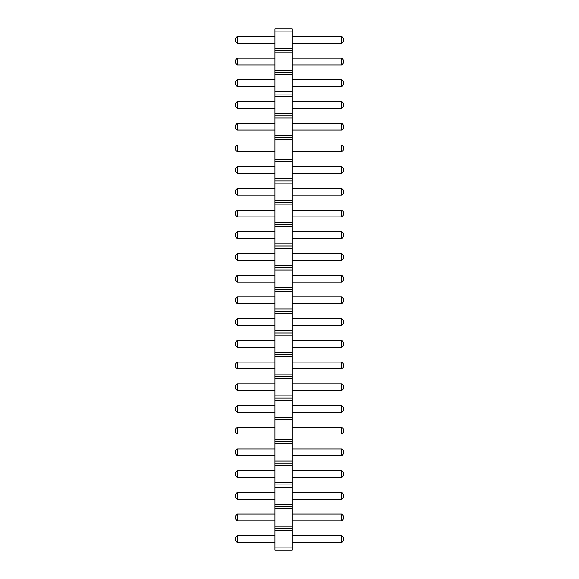 <?xml version="1.0" encoding="UTF-8"?>
<svg xmlns="http://www.w3.org/2000/svg" width="579" height="579" viewBox="0 0 579 579"><rect width="100%" height="100%" fill="white"/><g stroke="black" fill="none" stroke-linecap="round" stroke-linejoin="round"><path stroke-width="0.87" d="M274.967 550.05L292.062 550.05L292.062 28.95L274.967 28.95L274.967 550.05M274.967 547.879L292.062 547.879M274.967 530.509L292.062 530.509M274.967 528.337L292.062 528.337M274.967 526.166L292.062 526.166M274.967 508.796L292.062 508.796M274.967 506.625L292.062 506.625M274.967 504.454L292.062 504.454M274.967 487.084L292.062 487.084M274.967 484.913L292.062 484.913M274.967 482.741L292.062 482.741M274.967 465.371L292.062 465.371M274.967 463.2L292.062 463.2M274.967 461.029L292.062 461.029M274.967 443.659L292.062 443.659M274.967 441.488L292.062 441.488M274.967 439.316L292.062 439.316M274.967 421.946L292.062 421.946M274.967 419.775L292.062 419.775M274.967 417.604L292.062 417.604M274.967 400.234L292.062 400.234M274.967 398.062L292.062 398.062M274.967 395.891L292.062 395.891M274.967 378.521L292.062 378.521M274.967 376.35L292.062 376.35M274.967 374.179L292.062 374.179M274.967 356.809L292.062 356.809M274.967 354.637L292.062 354.637M274.967 352.466L292.062 352.466M274.967 335.096L292.062 335.096M274.967 332.925L292.062 332.925M274.967 330.754L292.062 330.754M274.967 313.384L292.062 313.384M274.967 311.212L292.062 311.212M274.967 309.041L292.062 309.041M274.967 291.671L292.062 291.671M274.967 289.5L292.062 289.5M274.967 287.329L292.062 287.329M274.967 269.959L292.062 269.959M274.967 267.788L292.062 267.788M274.967 265.616L292.062 265.616M274.967 248.246L292.062 248.246M274.967 246.075L292.062 246.075M274.967 243.904L292.062 243.904M274.967 226.534L292.062 226.534M274.967 224.363L292.062 224.363M274.967 222.191L292.062 222.191M274.967 204.821L292.062 204.821M274.967 202.65L292.062 202.65M274.967 200.479L292.062 200.479M274.967 183.109L292.062 183.109M274.967 180.938L292.062 180.938M274.967 178.766L292.062 178.766M274.967 161.396L292.062 161.396M274.967 159.225L292.062 159.225M274.967 157.054L292.062 157.054M274.967 139.684L292.062 139.684M274.967 137.512L292.062 137.512M274.967 135.341L292.062 135.341M274.967 117.971L292.062 117.971M274.967 115.8L292.062 115.8M274.967 113.629L292.062 113.629M274.967 96.259L292.062 96.259M274.967 94.088L292.062 94.088M274.967 91.916L292.062 91.916M274.967 74.546L292.062 74.546M274.967 72.375L292.062 72.375M274.967 70.204L292.062 70.204M274.967 52.834L292.062 52.834M274.967 50.663L292.062 50.663M274.967 48.491L292.062 48.491M274.967 31.121L292.062 31.121M274.967 253.515L237.354 253.515L237.354 260.347L274.967 260.347M274.967 282.06L237.354 282.06L237.354 275.228L274.967 275.228M274.967 318.653L237.354 318.653L237.354 325.485L274.967 325.485M274.967 296.94L237.354 296.94L237.354 303.772L274.967 303.772M274.967 195.21L237.354 195.21L237.354 188.378L274.967 188.378M274.967 210.09L237.354 210.09L237.354 216.922L274.967 216.922M274.967 231.803L237.354 231.803L237.354 238.635L274.967 238.635M274.967 36.39L237.354 36.39L237.354 43.222L274.967 43.222M274.967 64.935L237.354 64.935L237.354 58.103L274.967 58.103M274.967 86.647L237.354 86.647L237.354 79.815L274.967 79.815M274.967 123.24L237.354 123.24L237.354 130.072L274.967 130.072M274.967 108.36L237.354 108.36L237.354 101.528L274.967 101.528M274.967 166.665L237.354 166.665L237.354 173.497L274.967 173.497M274.967 151.785L237.354 151.785L237.354 144.953L274.967 144.953M274.967 347.197L237.354 347.197L237.354 340.365L274.967 340.365M274.967 390.622L237.354 390.622L237.354 383.79L274.967 383.79M274.967 368.91L237.354 368.91L237.354 362.078L274.967 362.078M274.967 499.185L237.354 499.185L237.354 492.353L274.967 492.353M274.967 470.64L237.354 470.64L237.354 477.472L274.967 477.472M274.967 427.215L237.354 427.215L237.354 434.047L274.967 434.047M274.967 455.76L237.354 455.76L237.354 448.928L274.967 448.928M274.967 405.503L237.354 405.503L237.354 412.335L274.967 412.335M274.967 542.61L237.354 542.61L237.354 535.778L274.967 535.778M274.967 520.897L237.354 520.897L237.354 514.065L274.967 514.065M292.062 260.347L341.646 260.347L343.354 258.639L343.354 255.223L341.646 253.515L341.646 260.347M292.062 253.515L341.646 253.515M292.062 275.228L341.646 275.228L341.646 282.06L343.354 280.352L343.354 276.936L341.646 275.228M292.062 282.06L341.646 282.06M292.062 325.485L341.646 325.485L343.354 323.777L343.354 320.361L341.646 318.653L341.646 325.485M292.062 318.653L341.646 318.653M292.062 303.772L341.646 303.772L343.354 302.064L343.354 298.648L341.646 296.94L341.646 303.772M292.062 296.94L341.646 296.94M292.062 188.378L341.646 188.378L341.646 195.21L343.354 193.502L343.354 190.086L341.646 188.378M292.062 195.21L341.646 195.21M292.062 216.922L341.646 216.922L343.354 215.214L343.354 211.798L341.646 210.09L341.646 216.922M292.062 210.09L341.646 210.09M292.062 238.635L341.646 238.635L343.354 236.927L343.354 233.511L341.646 231.803L341.646 238.635M292.062 231.803L341.646 231.803M292.062 43.222L341.646 43.222L343.354 41.514L343.354 38.098L341.646 36.39L341.646 43.222M292.062 36.39L341.646 36.39M292.062 58.103L341.646 58.103L341.646 64.935L343.354 63.227L343.354 59.811L341.646 58.103M292.062 64.935L341.646 64.935M292.062 79.815L341.646 79.815L341.646 86.647L343.354 84.939L343.354 81.523L341.646 79.815M292.062 86.647L341.646 86.647M292.062 130.072L341.646 130.072L343.354 128.364L343.354 124.948L341.646 123.24L341.646 130.072M292.062 123.24L341.646 123.24M292.062 101.528L341.646 101.528L341.646 108.36L343.354 106.652L343.354 103.236L341.646 101.528M292.062 108.36L341.646 108.36M292.062 173.497L341.646 173.497L343.354 171.789L343.354 168.373L341.646 166.665L341.646 173.497M292.062 166.665L341.646 166.665M292.062 144.953L341.646 144.953L341.646 151.785L343.354 150.077L343.354 146.661L341.646 144.953M292.062 151.785L341.646 151.785M292.062 340.365L341.646 340.365L341.646 347.197L343.354 345.489L343.354 342.073L341.646 340.365M292.062 347.197L341.646 347.197M292.062 383.79L341.646 383.79L341.646 390.622L343.354 388.914L343.354 385.498L341.646 383.79M292.062 390.622L341.646 390.622M292.062 362.078L341.646 362.078L341.646 368.91L343.354 367.202L343.354 363.786L341.646 362.078M292.062 368.91L341.646 368.91M292.062 492.353L341.646 492.353L341.646 499.185L343.354 497.477L343.354 494.061L341.646 492.353M292.062 499.185L341.646 499.185M292.062 477.472L341.646 477.472L343.354 475.764L343.354 472.348L341.646 470.64L341.646 477.472M292.062 470.64L341.646 470.64M292.062 434.047L341.646 434.047L343.354 432.339L343.354 428.923L341.646 427.215L341.646 434.047M292.062 427.215L341.646 427.215M292.062 448.928L341.646 448.928L341.646 455.76L343.354 454.052L343.354 450.636L341.646 448.928M292.062 455.76L341.646 455.76M292.062 412.335L341.646 412.335L343.354 410.627L343.354 407.211L341.646 405.503L341.646 412.335M292.062 405.503L341.646 405.503M292.062 535.778L341.646 535.778L341.646 542.61L343.354 540.902L343.354 537.486L341.646 535.778M292.062 542.61L341.646 542.61M292.062 514.065L341.646 514.065L341.646 520.897L343.354 519.189L343.354 515.773L341.646 514.065M292.062 520.897L341.646 520.897M237.354 260.347L235.646 258.639L235.646 255.223L237.354 253.515M237.354 275.228L235.646 276.936L235.646 280.352L237.354 282.06M237.354 325.485L235.646 323.777L235.646 320.361L237.354 318.653M237.354 303.772L235.646 302.064L235.646 298.648L237.354 296.94M237.354 188.378L235.646 190.086L235.646 193.502L237.354 195.21M237.354 216.922L235.646 215.214L235.646 211.798L237.354 210.09M237.354 238.635L235.646 236.927L235.646 233.511L237.354 231.803M237.354 43.222L235.646 41.514L235.646 38.098L237.354 36.39M237.354 58.103L235.646 59.811L235.646 63.227L237.354 64.935M237.354 79.815L235.646 81.523L235.646 84.939L237.354 86.647M237.354 130.072L235.646 128.364L235.646 124.948L237.354 123.24M237.354 101.528L235.646 103.236L235.646 106.652L237.354 108.36M237.354 173.497L235.646 171.789L235.646 168.373L237.354 166.665M237.354 144.953L235.646 146.661L235.646 150.077L237.354 151.785M237.354 340.365L235.646 342.073L235.646 345.489L237.354 347.197M237.354 383.79L235.646 385.498L235.646 388.914L237.354 390.622M237.354 362.078L235.646 363.786L235.646 367.202L237.354 368.91M237.354 492.353L235.646 494.061L235.646 497.477L237.354 499.185M237.354 477.472L235.646 475.764L235.646 472.348L237.354 470.64M237.354 434.047L235.646 432.339L235.646 428.923L237.354 427.215M237.354 448.928L235.646 450.636L235.646 454.052L237.354 455.76M237.354 412.335L235.646 410.627L235.646 407.211L237.354 405.503M237.354 535.778L235.646 537.486L235.646 540.902L237.354 542.61M237.354 514.065L235.646 515.773L235.646 519.189L237.354 520.897"/></g></svg>
